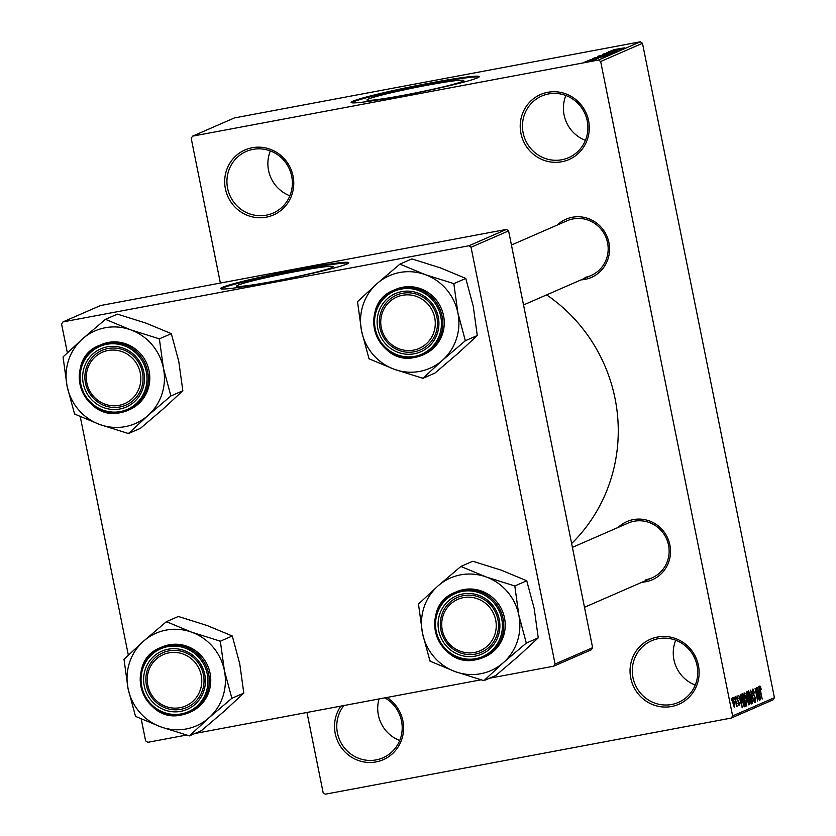 <?xml version="1.0" encoding="UTF-8"?>
<svg xmlns="http://www.w3.org/2000/svg" width="836" height="836" viewBox="0 0 836 836"><rect width="100%" height="100%" fill="white"/><g stroke="black" fill="none" stroke-linecap="round" stroke-linejoin="round"><path stroke-width="1.25" d="M252.221 147.732A35.478 34.36 66.4 0 1 293.049 176.114A35.478 34.36 66.4 0 1 266.224 217.193A35.478 34.36 66.4 0 1 225.396 188.8A35.478 34.36 66.4 0 1 252.221 147.732M266.287 215.176A33.618 32.552 -113.6 0 0 273.079 213.086A33.618 32.552 -113.6 0 0 290.782 172.707A33.618 32.552 -113.6 0 0 253.015 149.372A33.618 32.552 -113.6 0 0 246.223 151.462A33.618 32.552 -113.6 0 0 228.521 191.841A33.618 32.552 -113.6 0 0 266.287 215.176M387.005 697.454A35.478 34.36 66.4 0 1 403.098 734.008A35.478 34.36 66.4 0 1 376.064 761.909A35.478 34.36 66.4 0 1 340.147 745.817A35.478 34.36 66.4 0 1 340.869 706.106M343.899 705.542A33.618 32.552 -113.6 0 0 341.6 743.831A33.618 32.552 -113.6 0 0 376.116 759.903A33.618 32.552 -113.6 0 0 382.919 757.813A33.618 32.552 -113.6 0 0 402.189 728.898A33.618 32.552 -113.6 0 0 384.873 697.851M657.587 637.032A35.478 34.36 66.4 0 1 698.415 665.414A35.478 34.36 66.4 0 1 671.59 706.493A35.478 34.36 66.4 0 1 630.762 678.1A35.478 34.36 66.4 0 1 657.587 637.032M671.653 704.476A33.618 32.552 -113.6 0 0 678.445 702.386A33.618 32.552 -113.6 0 0 696.148 662.007A33.618 32.552 -113.6 0 0 658.381 638.673A33.618 32.552 -113.6 0 0 651.589 640.763A33.618 32.552 -113.6 0 0 633.887 681.141A33.618 32.552 -113.6 0 0 671.653 704.476M547.747 92.305A35.478 34.36 66.4 0 1 588.586 120.697A35.478 34.36 66.4 0 1 561.761 161.766A35.478 34.36 66.4 0 1 520.933 133.384A35.478 34.36 66.4 0 1 547.747 92.305M561.813 159.76A33.618 32.552 -113.6 0 0 568.616 157.67A33.618 32.552 -113.6 0 0 586.308 117.291A33.618 32.552 -113.6 0 0 548.552 93.945A33.618 32.552 -113.6 0 0 541.749 96.035A33.618 32.552 -113.6 0 0 524.047 136.414A33.618 32.552 -113.6 0 0 561.813 159.76M273.581 281.304A49.376 2.675 -11.4 0 0 333.261 266.632A49.376 2.675 -11.4 0 0 296.143 271.47A49.376 2.675 -11.4 0 0 236.463 286.142A49.376 2.675 -11.4 0 0 273.581 281.304M269.777 282.16A65.365 3.532 -11.4 0 0 348.79 262.734A65.365 3.532 -11.4 0 0 299.643 269.15A65.365 3.532 -11.4 0 0 220.641 288.577A65.365 3.532 -11.4 0 0 269.777 282.16M348.497 263.173A65.365 3.532 -11.4 0 0 299.79 269.882A65.365 3.532 -11.4 0 0 221.07 288.869M426.611 85.345A49.376 2.675 168.6 0 1 463.74 80.507A49.376 2.675 168.6 0 1 404.06 95.179A49.376 2.675 168.6 0 1 366.931 100.017A49.376 2.675 168.6 0 1 426.611 85.345M400.256 96.035A65.365 3.532 -11.4 0 0 479.258 76.609A65.365 3.532 -11.4 0 0 430.122 83.025A65.365 3.532 -11.4 0 0 351.12 102.452A65.365 3.532 -11.4 0 0 400.256 96.035M478.976 77.048A65.365 3.532 -11.4 0 0 430.268 83.757A65.365 3.532 -11.4 0 0 351.548 102.744M618.159 527.432A31.747 30.744 66.4 0 1 633.354 519.595A31.747 30.744 66.4 0 1 669.887 544.988A31.747 30.744 66.4 0 1 645.883 581.741A31.747 30.744 66.4 0 1 642.038 582.211M645.946 579.735A29.877 28.936 -113.6 0 0 651.986 577.875A29.877 28.936 -113.6 0 0 667.713 541.979A29.877 28.936 -113.6 0 0 634.148 521.236A29.877 28.936 -113.6 0 0 628.108 523.096L572.399 547.371M557.194 225.093A31.747 30.744 66.4 0 1 572.388 217.255A31.747 30.744 66.4 0 1 608.922 242.649A31.747 30.744 66.4 0 1 584.928 279.402A31.747 30.744 66.4 0 1 581.072 279.872M584.981 277.395A29.877 28.936 -113.6 0 0 591.021 275.535A29.877 28.936 -113.6 0 0 606.758 239.639A29.877 28.936 -113.6 0 0 573.183 218.896A29.877 28.936 -113.6 0 0 567.142 220.756L511.433 245.032M192.604 136.143L598.524 60.025L640.324 41.8L234.414 117.928L192.604 136.143L191.193 138.306L220.38 283.059M306.969 712.46L323.145 792.706L325.298 794.2L731.207 718.072L732.618 715.919L774.429 697.694L773.018 699.857L731.207 718.072M732.702 697.799L734.426 702.292L734.645 707.434L732.932 703.045L732.754 697.788M734.959 696.994L737.112 706.18L736.537 704.811L736.547 706.608L734.959 696.994M737.059 695.897L738.324 698.603L737.31 697.234L737.237 698.844L739.087 702.616L739.014 705.532L737.854 703.149L738.731 704.205L738.857 702.919L737.007 699.189L737.122 695.886M737.342 697.234L736.756 697.339L737.342 697.234M741.919 693.964L742.723 693.619L745.304 706.41L744.542 706.744L742.201 700.881L741.919 693.964M748.753 704.863L746.266 696.158L746.339 692.041L747.175 691.675L749.756 704.466L748.826 704.863M750.697 690.139L754.344 702.47L751.146 691.571L752.421 703.306L750.697 690.139M756.486 687.61L759.339 700.286L755.838 690.661L757.635 701.038L755.054 688.237L758.555 697.851L756.486 687.61M759.642 686.826L760.509 686.659L761.293 689.679L760.185 687.443L760.091 688.54L762.171 699.053L760.143 690.494L759.903 685.948L760.509 686.659L759.903 685.948M760.217 687.443L759.673 687.547L760.217 687.443M640.324 41.8L642.476 43.294L600.666 61.519L732.618 715.919M642.476 43.294L774.429 697.694M758.764 686.617L760.52 699.774L757.071 687.359L758.356 690.954L759.297 690.546L758.764 686.617M752.839 689.021L754.605 692.95L753.121 690.526L753.006 692.96L755.598 698.29L755.535 702.125L753.947 698.666L755.221 700.641L754.971 697.099L752.745 693.107L752.912 689M753.163 690.515L752.431 690.661L753.163 690.515M748.586 690.881L750.916 696.816L751.23 704.006L748.857 697.882L748.648 690.86M746.663 705.971L744.395 699.826L744.124 692.825L746.454 698.76L746.705 705.971M740.456 694.601L742.211 707.758L738.763 695.343L740.059 698.938L740.989 698.52L740.456 694.601M735.743 696.66L736.108 698.488L735.743 696.66M733.872 697.464L734.248 699.293L733.872 697.464M731.322 698.582L731.688 700.411L731.322 698.582M586.224 61.404L588.272 60.955L586.224 61.404M588.084 60.589L590.132 60.14L588.084 60.589M592.797 58.541L604.721 56.43L592.797 58.541M599.067 56.252L609.12 54.559L599.088 56.325M603.529 54.309L613.582 52.616L603.54 54.382M606.487 52.887L617.888 50.735L606.413 53.096M611.106 50.557L623.029 48.457L611.106 50.557M613.415 49.732L624.398 47.861L613.467 49.961M613.561 49.815L614.22 49.826M608.827 51.55L621.566 49.094L608.827 51.55M603.038 54.079L616.571 51.268L603.038 54.079M598.701 56.096L611.983 53.274L598.513 56.075M594.292 58.018L607.521 55.218L594.114 57.997M589.286 60.119L598.67 58.269L589.171 60.098M590.55 59.795L591.606 59.764M597.385 58.624L596.611 58.572M587.3 60.934L596.643 59.116L587.3 60.934M594.615 59.69L593.8 59.722M584.928 62.01L594.302 60.171L584.834 61.989M506.438 229.409L100.529 305.537L62.982 321.902L468.902 245.774L506.438 229.409L508.591 230.903L471.044 247.268L555.083 664.035L592.62 647.67L591.209 649.833L553.672 666.198L555.083 664.035M508.591 230.903L592.62 647.67M141.19 718.918L145.61 740.832L147.763 742.326L186.595 735.043M194.997 733.465L481.055 679.814M489.457 678.236L553.672 666.198M62.982 321.902L61.571 324.065L67.371 352.802M80.235 416.579L128.336 655.142M471.044 247.268L468.902 245.774M546.639 294.878A160.596 155.538 66.4 0 1 571.625 543.557M600.666 61.519L598.524 60.025M289.893 195.77A33.618 32.552 66.4 0 1 270.352 150.94M399.733 740.487A33.618 32.552 66.4 0 1 379.042 698.948M695.259 685.06A33.618 32.552 66.4 0 1 675.728 640.23M585.43 140.344A33.618 32.552 66.4 0 1 565.888 95.513M619.33 49.157L615.202 50.055L619.33 49.157M609.381 53.629L602.202 54.946M606.455 54.215L609.371 53.567M602.254 54.737L606.434 54.141M610.259 53.661L605.86 54.685L610.301 53.901M605.076 54.633L600.008 55.793L605.128 54.894M604.919 55.573L597.75 56.9M601.993 56.158L604.909 55.51M597.792 56.681L601.972 56.085M605.849 55.845L595.64 57.851M604.7 56.117L605.316 55.813M599.84 57.109L604.679 56.033M596.904 57.642L599.83 57.047M595.755 57.611L596.894 57.569M601.021 57.141L596.894 58.039L601.021 57.141M593.037 60.526L586.182 61.854M589.14 61.331L593.079 60.516M586.235 61.843L589.129 61.258M760.008 695.918L759.506 692.083L758.754 692.407L760.008 695.918M758.44 692.281L759.506 692.083M750.927 702.512L750.644 696.91L748.889 692.375L749.129 697.809L750.927 702.512L750.164 702.658L750.864 702.522M748.178 692.501L748.931 692.365L748.178 692.501M748.481 704.706L749.756 704.466M749.181 703.086L748.419 699.262L747.645 699.732L747.75 701.613L749.181 703.086M747.248 699.481L748.419 699.262M748.115 697.767L747.206 693.284L746.381 693.817L746.538 696.022L747.583 698.008L748.115 697.767M745.921 693.525L747.206 693.284M745.931 693.671L746.632 693.535M746.464 704.455L746.182 698.854L744.427 694.319L744.677 699.753L746.464 704.455L745.702 704.602L746.402 704.466M743.716 694.444L744.468 694.308L743.716 694.444M744.019 706.65L745.304 706.41M744.73 705.03L742.744 695.228L741.95 697.6L742.472 700.777L743.81 705.156L744.73 705.03M741.48 695.468L742.744 695.228M743.319 705.25L744.249 705.239M741.48 695.583L742.263 695.437M741.699 703.891L741.198 700.056L740.445 700.39L741.699 703.891M740.132 700.265L741.198 700.056M734.384 706.106L732.963 699.136L733.182 702.836L734.384 706.106L733.768 706.221L734.332 706.117M732.399 699.241L732.994 699.126L732.399 699.241M168.987 652.843A28.016 27.128 -113.6 0 0 147.805 685.28A28.016 27.128 -113.6 0 0 180.043 707.684A28.016 27.128 -113.6 0 0 201.215 675.258A28.016 27.128 -113.6 0 0 168.987 652.843M180.837 709.325A29.877 28.936 66.4 0 1 147.272 688.582A29.877 28.936 66.4 0 1 162.999 652.686A29.877 28.936 66.4 0 1 169.039 650.836A29.877 28.936 66.4 0 1 202.615 671.58A29.877 28.936 66.4 0 1 186.877 707.475A29.877 28.936 66.4 0 1 180.837 709.325A29.877 28.936 -113.6 0 0 186.877 707.475A29.877 28.936 -113.6 0 0 202.615 671.58A29.877 28.936 -113.6 0 0 169.039 650.836A29.877 28.936 -113.6 0 0 162.999 652.686A29.877 28.936 -113.6 0 0 147.272 688.582A29.877 28.936 -113.6 0 0 180.837 709.325M143.499 641.212A50.526 48.927 66.4 0 1 166.249 630.072A50.526 48.927 66.4 0 1 191.663 632.183L166.416 621.67L143.499 641.212L124 659.259L128.054 688.561L135.516 716.368L160.773 726.871L189.438 735.889L208.937 717.831L231.854 698.3L224.382 670.493L220.338 641.191L191.663 632.183A50.526 48.927 66.4 0 1 224.382 670.493A50.526 48.927 66.4 0 1 208.937 717.831A50.526 48.927 66.4 0 1 160.773 726.871A50.526 48.927 66.4 0 1 128.054 688.561A50.526 48.927 -113.6 0 1 143.499 641.212M167.054 621.911A57.997 56.158 -113.6 0 0 166.479 622.015A57.997 56.158 -113.6 0 0 165.904 622.12M168.245 649.196A31.747 30.744 66.4 0 1 204.778 674.589A31.747 30.744 66.4 0 1 180.775 711.342A31.747 30.744 66.4 0 1 144.252 685.938A31.747 30.744 66.4 0 1 168.245 649.196M169.217 644.796A35.478 34.36 -113.6 0 0 162.048 647.001L160.596 647.628A35.478 34.36 66.4 0 1 167.764 645.423A35.478 34.36 66.4 0 1 207.631 670.054A35.478 34.36 66.4 0 1 188.946 712.68A35.478 34.36 66.4 0 1 181.778 714.885A35.478 34.36 66.4 0 1 141.911 690.254A35.478 34.36 66.4 0 1 160.596 647.628C123.279 661.433 143.102 724.436 181.757 714.895L190.399 712.053A35.478 34.36 -113.6 0 0 209.084 669.427A35.478 34.36 -113.6 0 0 169.217 644.796M220.338 641.191L232.283 635.987L207.025 625.485L178.361 616.466L166.416 621.67M232.283 635.987L239.744 663.794L243.798 693.096L231.854 698.3M243.798 693.096L224.299 711.143L201.382 730.674L189.438 735.889M188.8 735.649A57.997 56.158 -113.6 0 0 189.95 735.429M231.342 698.75A57.997 56.158 -113.6 0 0 231.708 697.611M220.474 641.881A57.997 56.158 -113.6 0 0 219.69 640.961M124.512 658.81A57.997 56.158 -113.6 0 0 124.146 659.949M135.38 715.679A57.997 56.158 -113.6 0 0 136.163 716.598M108.022 350.503A28.016 27.128 -113.6 0 0 86.85 382.94A28.016 27.128 -113.6 0 0 119.078 405.345A28.016 27.128 -113.6 0 0 140.26 372.919A28.016 27.128 -113.6 0 0 108.022 350.503M119.872 406.986A29.877 28.936 66.4 0 1 86.307 386.242A29.877 28.936 66.4 0 1 102.044 350.347A29.877 28.936 66.4 0 1 108.084 348.497A29.877 28.936 66.4 0 1 141.65 369.24A29.877 28.936 66.4 0 1 125.912 405.136A29.877 28.936 66.4 0 1 119.872 406.986A29.877 28.936 -113.6 0 0 125.912 405.136A29.877 28.936 -113.6 0 0 141.65 369.24A29.877 28.936 -113.6 0 0 108.084 348.497A29.877 28.936 -113.6 0 0 102.044 350.347A29.877 28.936 -113.6 0 0 86.307 386.242A29.877 28.936 -113.6 0 0 119.872 406.986M82.545 338.873A50.526 48.927 66.4 0 1 105.284 327.733A50.526 48.927 66.4 0 1 130.709 329.844L105.451 319.331L82.545 338.873L63.045 356.92L67.089 386.222L74.561 414.029L99.808 424.531L128.483 433.55L147.972 415.492L170.889 395.961L163.428 368.154L159.373 338.852L130.709 329.844A50.526 48.927 66.4 0 1 163.428 368.154A50.526 48.927 66.4 0 1 147.972 415.492A50.526 48.927 66.4 0 1 99.808 424.531A50.526 48.927 66.4 0 1 67.089 386.222A50.526 48.927 -113.6 0 1 82.545 338.873M106.099 319.571A57.997 56.158 -113.6 0 0 105.514 319.676A57.997 56.158 -113.6 0 0 104.939 319.78M107.29 346.856A31.747 30.744 66.4 0 1 143.813 372.25A31.747 30.744 66.4 0 1 119.82 409.003A31.747 30.744 66.4 0 1 83.287 383.599A31.747 30.744 66.4 0 1 107.29 346.856M108.252 342.457A35.478 34.36 -113.6 0 0 101.083 344.662L99.63 345.289A35.478 34.36 66.4 0 1 106.809 343.084A35.478 34.36 66.4 0 1 146.666 367.715A35.478 34.36 66.4 0 1 127.981 410.34A35.478 34.36 66.4 0 1 120.812 412.545A35.478 34.36 66.4 0 1 80.946 387.914A35.478 34.36 66.4 0 1 99.63 345.289C62.313 359.093 82.147 422.096 120.792 412.556L129.434 409.713A35.478 34.36 -113.6 0 0 148.118 367.088A35.478 34.36 -113.6 0 0 108.252 342.457M159.373 338.852L171.317 333.648L146.06 323.145L117.395 314.127L105.451 319.331M171.317 333.648L178.779 361.455L182.833 390.757L170.889 395.961M182.833 390.757L163.333 408.804L140.427 428.335L128.483 433.55M127.835 433.309A57.997 56.158 -113.6 0 0 128.984 433.09M170.377 396.41A57.997 56.158 -113.6 0 0 170.753 395.271M159.509 339.541A57.997 56.158 -113.6 0 0 158.725 338.622M63.546 356.47A57.997 56.158 -113.6 0 0 63.181 357.609M74.414 413.339A57.997 56.158 -113.6 0 0 75.198 414.259M474.503 652.467A28.016 27.128 -113.6 0 0 495.685 620.04A28.016 27.128 -113.6 0 0 463.447 597.625A28.016 27.128 -113.6 0 0 442.275 630.051A28.016 27.128 -113.6 0 0 474.503 652.467M463.51 595.608A29.877 28.936 66.4 0 1 497.075 616.351A29.877 28.936 66.4 0 1 481.348 652.247A29.877 28.936 66.4 0 1 475.297 654.107A29.877 28.936 66.4 0 1 441.732 633.364A29.877 28.936 66.4 0 1 457.47 597.468A29.877 28.936 66.4 0 1 463.51 595.608A29.877 28.936 -113.6 0 0 457.47 597.468A29.877 28.936 -113.6 0 0 441.732 633.364A29.877 28.936 -113.6 0 0 475.297 654.107A29.877 28.936 -113.6 0 0 481.348 652.247A29.877 28.936 -113.6 0 0 497.075 616.351A29.877 28.936 -113.6 0 0 463.51 595.608M460.876 566.453L472.821 561.249L501.485 570.256L526.743 580.769L514.798 585.973L486.134 576.955L460.876 566.453L437.97 585.984L418.47 604.041L422.514 633.333L429.986 661.14L455.233 671.642L483.908 680.661L503.408 662.614A50.526 48.927 66.4 0 1 480.658 673.753A50.526 48.927 66.4 0 1 455.233 671.642A50.526 48.927 66.4 0 1 422.514 633.333A50.526 48.927 66.4 0 1 437.97 585.984A50.526 48.927 66.4 0 1 486.134 576.955A50.526 48.927 66.4 0 1 518.853 615.265L514.798 585.973M483.26 680.431A57.997 56.158 -113.6 0 0 483.835 680.326A57.997 56.158 -113.6 0 0 484.41 680.211M475.245 656.114A31.747 30.744 66.4 0 1 438.712 630.72A31.747 30.744 66.4 0 1 462.716 593.968A31.747 30.744 66.4 0 1 499.249 619.371A31.747 30.744 66.4 0 1 475.245 656.114M476.206 659.667A35.478 34.36 66.4 0 1 436.371 635.015A35.478 34.36 66.4 0 1 455.056 592.41C417.739 606.204 437.573 669.218 476.227 659.667L484.859 656.824A35.478 34.36 -113.6 0 0 503.544 614.199A35.478 34.36 -113.6 0 0 463.677 589.568A35.478 34.36 -113.6 0 0 456.508 591.773L455.056 592.41A35.478 34.36 66.4 0 1 462.235 590.206A35.478 34.36 66.4 0 1 502.091 614.836A35.478 34.36 66.4 0 1 483.407 657.462A35.478 34.36 66.4 0 1 476.238 659.667M526.743 580.769L534.204 608.577L538.259 637.868L518.759 655.915L495.852 675.457L483.908 680.661M538.259 637.868L526.314 643.072L518.853 615.265A50.526 48.927 -113.6 0 1 503.408 662.614L526.314 643.072M461.524 566.683A57.997 56.158 -113.6 0 0 460.364 566.902M418.972 603.582A57.997 56.158 -113.6 0 0 418.606 604.721M429.84 660.461A57.997 56.158 -113.6 0 0 430.624 661.37M525.802 643.521A57.997 56.158 -113.6 0 0 526.178 642.393M514.934 586.653A57.997 56.158 -113.6 0 0 514.15 585.733M413.548 350.127A28.016 27.128 -113.6 0 0 434.72 317.701A28.016 27.128 -113.6 0 0 402.492 295.286A28.016 27.128 -113.6 0 0 381.31 327.712A28.016 27.128 -113.6 0 0 413.548 350.127M402.544 293.269A29.877 28.936 66.4 0 1 436.11 314.012A29.877 28.936 66.4 0 1 420.383 349.908A29.877 28.936 66.4 0 1 414.342 351.768A29.877 28.936 66.4 0 1 380.767 331.025A29.877 28.936 66.4 0 1 396.504 295.129A29.877 28.936 66.4 0 1 402.544 293.269A29.877 28.936 -113.6 0 0 396.504 295.129A29.877 28.936 -113.6 0 0 380.767 331.025A29.877 28.936 -113.6 0 0 414.342 351.768A29.877 28.936 -113.6 0 0 420.383 349.908A29.877 28.936 -113.6 0 0 436.11 314.012A29.877 28.936 -113.6 0 0 402.544 293.269M399.911 264.113L411.855 258.909L440.53 267.917L465.777 278.43L453.833 283.634L425.169 274.616L399.911 264.113L377.005 283.644L357.505 301.702L361.56 330.993L369.021 358.801L394.279 369.303L422.943 378.321L442.443 360.274A50.526 48.927 66.4 0 1 419.693 371.414A50.526 48.927 66.4 0 1 394.279 369.303A50.526 48.927 66.4 0 1 361.56 330.993A50.526 48.927 66.4 0 1 377.005 283.644A50.526 48.927 66.4 0 1 425.169 274.616A50.526 48.927 66.4 0 1 457.888 312.925L453.833 283.634M422.295 378.091A57.997 56.158 -113.6 0 0 422.87 377.987A57.997 56.158 -113.6 0 0 423.455 377.872M414.28 353.774A31.747 30.744 66.4 0 1 377.747 328.381A31.747 30.744 66.4 0 1 401.75 291.628A31.747 30.744 66.4 0 1 438.283 317.032A31.747 30.744 66.4 0 1 414.28 353.774M423.904 354.485A35.478 34.36 -113.6 0 0 442.578 311.859A35.478 34.36 -113.6 0 0 402.722 287.229A35.478 34.36 -113.6 0 0 395.543 289.434L394.09 290.071A35.478 34.36 66.4 0 1 401.27 287.866A35.478 34.36 66.4 0 1 441.136 312.497A35.478 34.36 66.4 0 1 422.452 355.122A35.478 34.36 66.4 0 1 415.273 357.327L423.904 354.485M465.777 278.43L473.249 306.237L477.293 335.529L457.804 353.576L434.887 373.117L422.943 378.321M477.293 335.529L465.349 340.733L457.888 312.925A50.526 48.927 -113.6 0 1 442.443 360.274L465.349 340.733M400.559 264.343A57.997 56.158 -113.6 0 0 399.409 264.563M358.017 301.242A57.997 56.158 -113.6 0 0 357.641 302.381M368.885 358.121A57.997 56.158 -113.6 0 0 369.669 359.031M464.847 341.182A57.997 56.158 -113.6 0 0 465.213 340.053M453.979 284.313A57.997 56.158 -113.6 0 0 453.196 283.394M753.351 695.238L754.177 695.082M747.248 699.617L747.907 699.492M737.237 700.171L737.843 700.056M167.733 646.636A34.36 33.273 -113.6 0 0 141.754 686.408A34.36 33.273 -113.6 0 0 181.297 713.902A34.36 33.273 -113.6 0 0 207.276 674.119A34.36 33.273 -113.6 0 0 167.733 646.636M106.768 344.296A34.36 33.273 -113.6 0 0 80.789 384.069A34.36 33.273 -113.6 0 0 120.332 411.563A34.36 33.273 -113.6 0 0 146.31 371.78A34.36 33.273 -113.6 0 0 106.768 344.296M475.757 658.674A34.36 33.273 -113.6 0 0 501.736 618.901A34.36 33.273 -113.6 0 0 462.193 591.407A34.36 33.273 -113.6 0 0 436.225 631.19A34.36 33.273 -113.6 0 0 475.757 658.674M414.802 356.335A34.36 33.273 -113.6 0 0 440.771 316.562A34.36 33.273 -113.6 0 0 401.238 289.068A34.36 33.273 -113.6 0 0 375.26 328.851A34.36 33.273 -113.6 0 0 414.802 356.335M415.241 357.327A35.478 34.36 66.4 0 1 375.406 332.676A35.478 34.36 66.4 0 1 394.09 290.071C356.773 303.865 376.608 366.879 415.262 357.327M584.479 607.291L651.986 577.875M591.021 275.535L523.524 304.952"/></g></svg>
